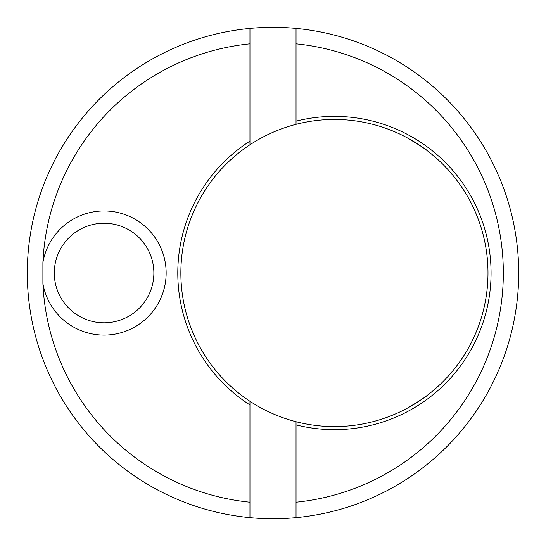 <?xml version="1.0" encoding="UTF-8"?>
<svg xmlns="http://www.w3.org/2000/svg" width="546" height="546" viewBox="0 0 546 546"><rect width="100%" height="100%" fill="white"/><g stroke="black" fill="none" stroke-linecap="round" stroke-linejoin="round"><path stroke-width="0.82" d="M406.599 408.565C419.894 400.723 427.573 395.7 429.634 393.509M429.634 462.325L427.538 464.039M296.034 124.338A153.562 153.562 0 0 0 249.966 401.276L249.966 404.934L249.966 401.276A153.562 153.562 0 0 0 487.988 273.02A153.562 153.562 0 0 0 296.034 124.338L296.034 28.406A245.7 245.7 0 0 0 27.3 273.02A245.7 245.7 0 0 0 249.966 517.642L249.966 404.934A156.634 156.634 0 0 1 249.966 141.114L249.966 43.837A230.344 230.344 0 0 0 42.895 262.606L42.895 283.442A230.344 230.344 0 0 0 249.966 502.211L249.966 517.642A245.7 245.7 0 0 0 518.7 273.02A245.7 245.7 0 0 0 296.034 28.406L296.034 43.837A230.344 230.344 0 0 1 296.034 502.211L296.034 424.877A156.634 156.634 0 0 0 491.059 273.02A156.634 156.634 0 0 0 296.034 121.164M249.966 43.837L249.966 28.406L249.966 43.837M296.034 424.877L296.034 421.71M429.634 152.539C427.627 150.382 419.949 145.366 406.599 137.476M42.895 283.442A62.067 62.067 0 0 0 109.309 334.875A62.067 62.067 0 0 0 166.148 273.02A62.067 62.067 0 0 0 109.309 211.172A62.067 62.067 0 0 0 42.895 262.606M153.863 273.02A49.782 49.782 0 0 0 79.19 229.907A49.782 49.782 0 0 0 79.19 316.141A49.782 49.782 0 0 0 153.863 273.02M249.966 144.772L249.966 141.114L249.966 144.772M296.034 517.642L296.034 502.211L296.034 517.642"/></g></svg>
